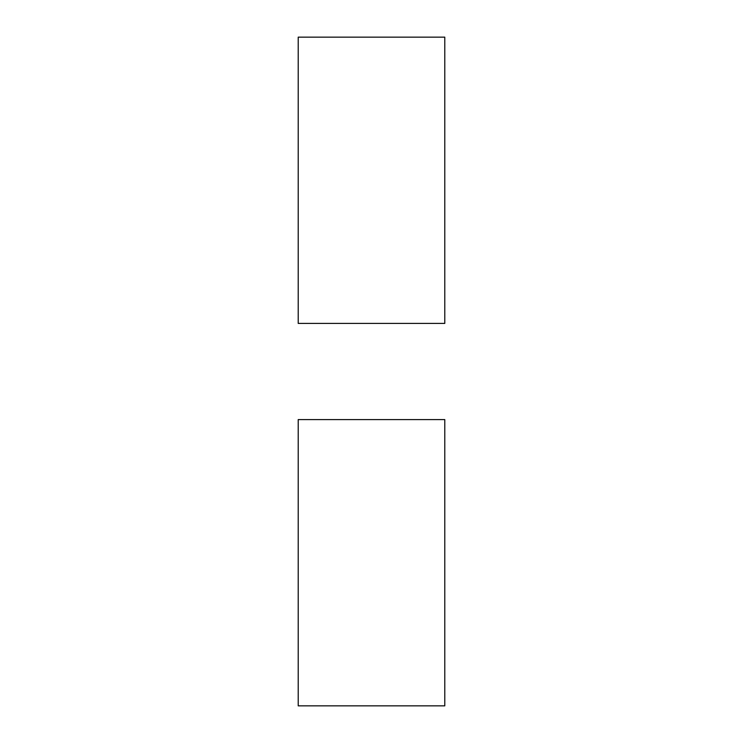 <?xml version="1.0" encoding="UTF-8"?>
<svg xmlns="http://www.w3.org/2000/svg" width="743" height="743" viewBox="0 0 743 743"><rect width="100%" height="100%" fill="white"/><g stroke="black" fill="none" stroke-linecap="round" stroke-linejoin="round"><path stroke-width="1.11" d="M298.222 419.591L298.222 705.85L444.778 705.85L444.778 419.591L298.222 419.591M444.778 323.409L444.778 37.15L298.222 37.15L298.222 323.409L444.778 323.409"/></g></svg>
